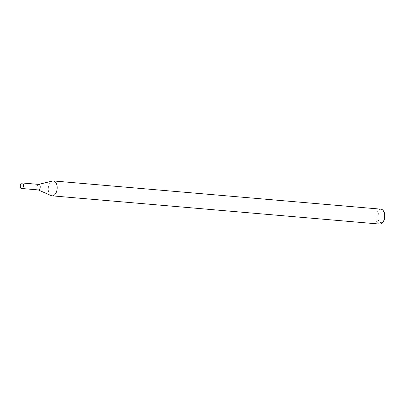 <?xml version="1.0" encoding="UTF-8"?>
<svg xmlns="http://www.w3.org/2000/svg" width="405" height="405" viewBox="0 0 405 405"><rect width="100%" height="100%" fill="white"/><g stroke="black" fill="none" stroke-linecap="round" stroke-linejoin="round"><path stroke-width="0.3" stroke-dasharray="2.02 1.52" d="M38.662 184.397L38.5 184.437A2.769 1.635 -85.1 0 0 36.961 187.029A2.769 1.635 -85.1 0 0 38.035 189.849L38.191 189.915M52.498 181.005A7.482 4.42 -85.1 0 0 48.332 188.011A7.482 4.42 -85.1 0 0 51.238 195.625M380.913 209.157A7.482 4.42 -85.1 0 0 375.87 216.23A7.482 4.42 -85.1 0 0 379.632 224.066M384.406 212.873A5.984 3.534 -85.1 0 0 379.384 212.235A5.984 3.534 -85.1 0 0 378.65 220.771A5.984 3.534 -85.1 0 0 383.702 220.998M38.824 184.412A2.769 1.635 -85.1 0 0 36.961 187.029A2.769 1.635 -85.1 0 0 38.348 189.93"/><path stroke-width="0.61" d="M38.035 189.849A2.769 1.635 -85.1 0 0 39.786 188.867A2.769 1.635 -85.1 0 0 40.105 185.855A2.769 1.635 -85.1 0 0 38.5 184.437M38.191 189.915L51.238 195.625A7.482 4.42 -85.1 0 0 52.088 195.843A7.482 4.42 -85.1 0 0 56.26 192.37A7.482 4.42 -85.1 0 0 56.827 184.827A7.482 4.42 -85.1 0 0 53.374 180.934A7.482 4.42 -85.1 0 0 52.498 181.005L38.662 184.397M52.088 195.843L379.632 224.066A7.482 4.42 -85.1 0 0 383.059 221.97A7.482 4.42 -85.1 0 0 384.365 213.05A7.482 4.42 -85.1 0 0 383.935 211.81A7.482 4.42 -85.1 0 0 380.913 209.157L53.374 180.934M383.059 221.97L383.702 220.998A5.984 3.534 -85.1 0 0 384.75 213.865A5.984 3.534 -85.1 0 0 384.406 212.873L383.935 211.81M23.394 184.412A2.769 1.635 -85.1 0 0 22.118 182.974A2.769 1.635 -85.1 0 0 20.25 185.591A2.769 1.635 -85.1 0 0 21.642 188.487A2.769 1.635 -85.1 0 0 23.181 187.201A2.769 1.635 -85.1 0 0 23.394 184.412M21.642 188.487L38.348 189.93A2.769 1.635 -85.1 0 0 39.892 188.644A2.769 1.635 -85.1 0 0 40.105 185.855A2.769 1.635 -85.1 0 0 38.824 184.412L22.118 182.974"/></g></svg>
